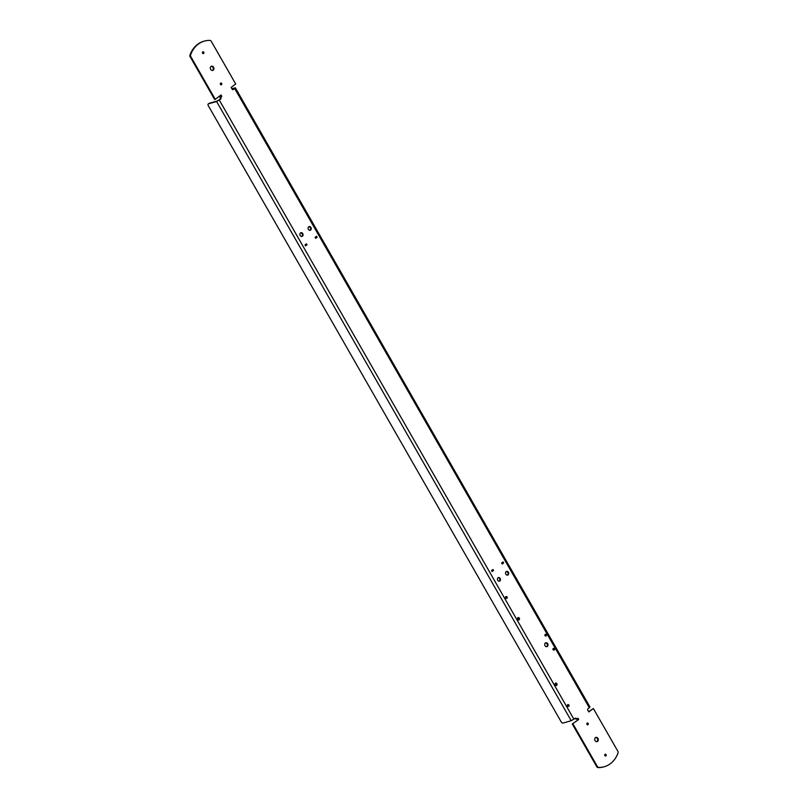 <?xml version="1.0" encoding="UTF-8"?>
<svg xmlns="http://www.w3.org/2000/svg" width="808" height="808" viewBox="0 0 808 808"><rect width="100%" height="100%" fill="white"/><g stroke="black" fill="none" stroke-linecap="round" stroke-linejoin="round"><path stroke-width="1.21" d="M587.123 723.12A0.909 0.737 74 0 0 588.022 724.675A0.909 0.737 74 0 0 587.123 723.12M596.789 741.673A2.192 1.757 74 0 0 595.607 737.522M595.435 737.633A2.192 1.757 74 0 0 597.587 741.38A2.192 1.757 74 0 0 595.435 737.633M605.01 754.339A0.909 0.737 74 0 0 605.899 755.904A0.909 0.737 74 0 0 605.01 754.339M308.838 226.735A1.919 1.545 -106 0 1 309.868 230.341M310.605 230.088A1.919 1.545 -106 0 1 308.727 226.806A1.919 1.545 -106 0 1 310.605 230.088M300.657 232.856A1.919 1.545 -106 0 1 301.687 236.461M302.424 236.209A1.919 1.545 -106 0 1 300.546 232.926A1.919 1.545 -106 0 1 302.424 236.209M506.313 571.539A1.919 1.545 -106 0 1 507.343 575.145M508.081 574.892A1.919 1.545 -106 0 1 506.202 571.61A1.919 1.545 -106 0 1 508.081 574.892M498.132 577.659A1.919 1.545 -106 0 1 499.162 581.265M499.899 581.013A1.919 1.545 -106 0 1 498.021 577.74A1.919 1.545 -106 0 1 499.899 581.013M221.503 84.709A0.909 0.737 -106 0 1 220.604 83.143A0.909 0.737 -106 0 1 221.503 84.709M545.501 642.915A2.01 1.616 -106 0 1 546.582 646.703M547.339 646.44A2.01 1.616 -106 0 1 545.37 643.006A2.01 1.616 -106 0 1 547.339 646.44M554.157 650.036A0.909 0.737 -106 0 1 553.258 648.471A0.909 0.737 -106 0 1 554.157 650.036M546.107 635.987A0.909 0.737 -106 0 1 545.208 634.421A0.909 0.737 -106 0 1 546.107 635.987M568.721 706.384A1 0.808 -106 0 1 567.741 704.667A1 0.808 -106 0 1 568.721 706.384M556.692 685.386A1.283 1.03 -106 0 1 555.45 683.194A1.283 1.03 -106 0 1 556.692 685.386M519.14 619.807A1.283 1.03 -106 0 1 517.888 617.625A1.283 1.03 -106 0 1 519.14 619.807M506.848 598.344A1 0.808 -106 0 1 505.869 596.627A1 0.808 -106 0 1 506.848 598.344M203.616 53.48A0.909 0.737 -106 0 1 202.727 51.914A0.909 0.737 -106 0 1 203.616 53.48M211.211 66.327A2.192 1.757 -106 0 1 212.393 70.478M213.191 70.185A2.192 1.757 -106 0 1 211.04 66.438A2.192 1.757 -106 0 1 213.191 70.185M231.866 88.688L235.35 87.809L233.381 89.537A1.101 0.879 -106 0 1 232.118 89.143L231.138 87.426L235.704 84.002L211.252 41.299A1.828 1.464 74 0 0 209.908 40.4A28.3 22.745 74 0 0 204.313 41.107A28.3 22.745 74 0 0 198.263 44.127A28.3 22.745 74 0 0 190.617 54.843A1.828 1.464 -106 0 0 190.799 56.61L215.261 99.303L221.028 94.98L221.746 96.233L220.816 97.606A1.101 0.879 -106 0 1 220.624 99.081L216.605 101.515L208.454 103.848A1.828 1.04 -126.8 0 0 208.252 103.949A1.828 1.04 -126.8 0 0 208.302 105.707L561.136 721.786A1.828 1.04 -126.8 0 0 563.075 723.049L571.226 720.716L575.245 718.282A1.101 0.879 -106 0 1 576.508 718.686L576.144 719.332L576.508 718.686M204 41.198A28.3 22.745 74 0 0 203.687 41.289A28.3 22.745 74 0 0 197.637 44.309A28.3 22.745 74 0 0 189.991 55.015L190.617 54.843M502.071 563.812L503.636 562.934L503.061 561.934L501.616 563.014L502.192 564.014L503.636 562.934M315.1 237.33L316.544 236.249L317.11 237.249L315.665 238.33L315.1 237.33M316.029 236.633L317.11 237.249M316.484 237.421L315.554 238.128M304.99 244.895L306.434 243.814L307.01 244.814L305.565 245.895L304.99 244.895M305.929 244.188L307.01 244.814M306.384 244.986L305.444 245.683M491.971 571.367L493.526 570.488L492.961 569.499L491.517 570.579L492.082 571.569L493.526 570.488M575.185 718.332A1.101 0.879 -106 0 1 575.882 718.857M604 766.802A28.3 22.745 -106 0 1 603.687 766.893A28.3 22.745 -106 0 1 598.092 767.6A1.828 1.464 74 0 1 596.748 766.701L572.296 723.998L578.69 719.494L577.983 718.251L576.771 719.15M578.063 719.675L577.467 718.635M572.296 723.998L578.69 719.494M596.748 766.701L597.375 766.519L572.923 723.817M597.375 766.519A1.828 1.464 74 0 0 598.718 767.418A28.3 22.745 -106 0 0 604.313 766.711L603.687 766.893M588.678 711.737L593.365 708.515L617.827 751.208A1.828 1.464 -106 0 1 618.009 752.985A28.3 22.745 -106 0 1 604.313 766.711M593.365 708.515L588.8 711.939L587.82 710.222A1.101 0.879 -106 0 1 588.002 708.737L589.971 707.02L235.35 87.809M232.027 88.981L234.401 88.355L232.815 89.668M215.261 99.303L214.635 99.485L190.173 56.792A1.828 1.464 -106 0 1 189.991 55.015M220.523 95.364L221.119 96.415L221.746 96.233M221.119 96.415L220.544 97.132M219.917 97.313L220.18 97.778A1.101 0.879 -106 0 1 219.998 99.263L220.624 99.081M208.252 103.949L208.979 103.404A1.828 1.04 -126.8 0 1 209.181 103.303L217.332 100.97L219.998 99.263M202.636 52.005A0.909 0.737 -106 0 1 203.081 53.581M505.788 596.688A1 0.808 -106 0 1 506.293 598.455M517.867 617.645A1.283 1.03 -106 0 1 518.534 619.978M555.419 683.215A1.283 1.03 -106 0 1 556.096 685.548M567.66 704.727A1 0.808 -106 0 1 568.175 706.495M545.117 634.512A0.909 0.737 -106 0 1 545.572 636.078M553.167 648.561A0.909 0.737 -106 0 1 553.621 650.137M220.513 83.224A0.909 0.737 -106 0 1 220.968 84.8M492.9 570.67L492.446 569.872M503.01 563.105L502.556 562.317M605.364 755.995A0.909 0.737 74 0 0 604.919 754.42M587.487 724.776A0.909 0.737 74 0 0 587.032 723.2M598.092 767.6L598.718 767.418M190.173 56.792L190.799 56.61M220.18 97.778L220.816 97.606M209.181 103.303L208.454 103.848M571.226 720.716L216.605 101.515M219.301 100.071L573.922 719.271M589.325 707.747L234.704 88.547M204.313 41.107L203.687 41.289"/></g></svg>
